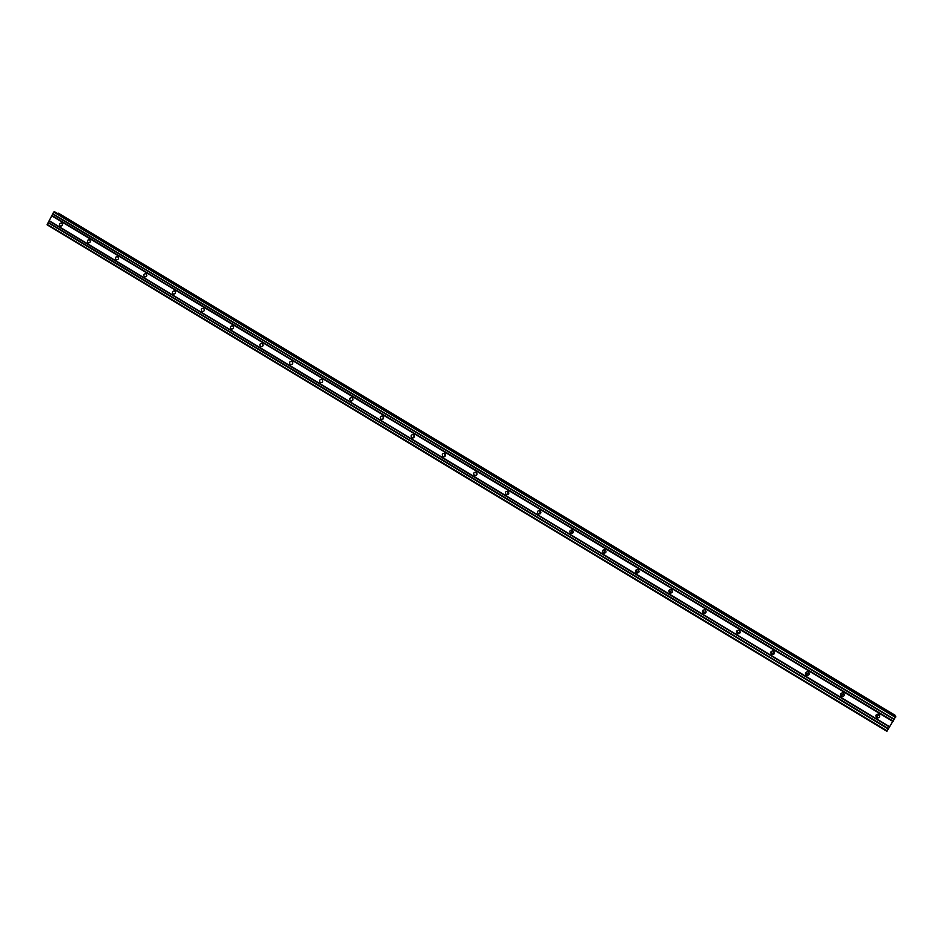 <?xml version="1.0" encoding="UTF-8"?>
<svg xmlns="http://www.w3.org/2000/svg" width="943" height="943" viewBox="0 0 943 943"><rect width="100%" height="100%" fill="white"/><g stroke="black" fill="none" stroke-linecap="round" stroke-linejoin="round"><path stroke-width="1.41" d="M61.778 223.055C62.981 224.953 62.509 225.978 60.34 226.131L60.175 226.049C58.973 224.151 59.444 223.126 61.613 222.972L61.778 223.055M89.632 239.817C90.858 241.714 90.375 242.752 88.194 242.905L88.029 242.811C86.803 240.901 87.286 239.876 89.467 239.722L89.632 239.817M117.757 256.72C118.983 258.63 118.5 259.667 116.307 259.82L116.119 259.726C114.893 257.816 115.376 256.779 117.58 256.626L117.757 256.72M146.118 273.776C147.367 275.698 146.884 276.735 144.668 276.9L144.479 276.794C143.242 274.873 143.725 273.835 145.941 273.694L146.118 273.776M174.761 290.998C176.011 292.931 175.528 293.968 173.3 294.122L173.099 294.027C171.85 292.094 172.333 291.057 174.561 290.904L174.761 290.998M203.653 308.373C204.926 310.318 204.431 311.355 202.191 311.52L201.979 311.414C200.718 309.481 201.213 308.432 203.452 308.278L203.653 308.373M232.815 325.913C234.1 327.858 233.605 328.907 231.353 329.072L231.129 328.966C229.856 327.021 230.351 325.972 232.615 325.806L232.815 325.913M262.26 343.617C263.545 345.562 263.062 346.623 260.787 346.788L260.563 346.67C259.266 344.725 259.761 343.665 262.036 343.511L262.26 343.617M291.976 361.487C293.273 363.444 292.778 364.505 290.491 364.67L290.255 364.552C288.959 362.595 289.454 361.534 291.741 361.369L291.976 361.487M321.964 379.522C323.284 381.479 322.789 382.552 320.479 382.717L320.231 382.599C318.923 380.642 319.418 379.569 321.728 379.404L321.964 379.522M352.246 397.734C353.578 399.691 353.083 400.763 350.761 400.94L350.501 400.822C349.169 398.854 349.664 397.781 351.987 397.604L352.246 397.734M382.811 416.111C384.155 418.079 383.66 419.152 381.326 419.34L381.043 419.211C379.711 417.23 380.206 416.158 382.54 415.981L382.811 416.111M413.671 434.664C415.026 436.644 414.531 437.717 412.174 437.917L411.891 437.776C410.535 435.796 411.03 434.711 413.388 434.534L413.671 434.664M444.825 453.394C446.192 455.375 445.697 456.471 443.328 456.66L443.021 456.518C441.654 454.538 442.161 453.453 444.518 453.253L444.825 453.394M476.309 475.425L476.286 472.325C477.653 474.294 477.158 475.39 474.789 475.602L474.459 475.449C473.08 473.457 473.575 472.36 475.956 472.16L476.274 472.313M507.829 491.303L508.088 494.521M508.029 491.409C509.432 493.389 508.937 494.497 506.544 494.71L506.202 494.556C504.811 492.564 505.307 491.468 507.699 491.256L508.029 491.409M539.632 510.493L540.209 513.794M540.103 510.693C541.506 512.674 541.023 513.782 538.63 514.018L538.253 513.841C536.85 511.86 537.345 510.752 539.738 510.528L540.103 510.693M571.706 529.919L571.894 532.948L572.696 533.208M572.484 530.166C573.91 532.147 573.415 533.266 571.01 533.502L570.621 533.325C569.195 531.345 569.69 530.237 572.095 529.99L572.484 530.166M604.039 549.58L604.38 552.492L605.547 552.751M605.182 549.828C606.62 551.808 606.137 552.928 603.72 553.187L603.308 552.999C601.87 551.018 602.353 549.899 604.769 549.651L605.182 549.828M636.643 569.513L637.185 572.236L638.776 572.401M638.211 569.69C639.66 571.658 639.177 572.79 636.761 573.073L636.313 572.872C634.863 570.892 635.346 569.772 637.763 569.501L638.211 569.69M669.565 589.764L670.308 592.169L672.324 592.133M671.557 589.752C673.019 591.709 672.548 592.841 670.131 593.147L669.648 592.935C668.174 590.966 668.658 589.835 671.074 589.54L671.557 589.752M702.865 610.31L703.761 612.302L706.154 611.972M705.246 610.003C706.72 611.96 706.26 613.091 703.843 613.433L703.313 613.209C701.828 611.253 702.299 610.109 704.716 609.779L705.246 610.003M736.613 631.103L738.133 632.871L740.208 631.975M739.265 630.466C740.75 632.399 740.302 633.543 737.897 633.908L737.32 633.672C735.823 631.727 736.283 630.584 738.699 630.23L739.265 630.466M770.808 652.061L772.317 653.428L774.498 652.214M773.625 651.13C775.134 653.039 774.686 654.206 772.305 654.607L771.657 654.348C770.16 652.426 770.608 651.271 773.001 650.882L773.625 651.13M805.428 673.172L806.854 674.186L809.059 672.724M808.34 672.005C809.86 673.891 809.436 675.058 807.067 675.506L806.359 675.235C804.839 673.337 805.275 672.17 807.656 671.746L808.34 672.005M840.437 694.413L841.757 695.156L843.926 693.529M843.407 693.093C844.928 694.944 844.527 696.123 842.193 696.618L841.404 696.335C839.883 694.461 840.284 693.294 842.641 692.81L843.407 693.093M875.823 715.808L877.025 716.338L879.135 714.617M878.829 714.393C880.361 716.208 879.984 717.387 877.697 717.941L876.813 717.647C875.281 715.82 875.658 714.641 877.968 714.099L878.829 714.393M51.724 215.794L47.15 224.87L886.891 731.296L895.673 716.539L55.13 212.045L53.716 212.057L51.724 215.794L893.056 721.56M894.777 716.008L895.013 715.195L58.607 213.295L57.676 213.578M445.013 453.536L444.872 456.483M414.024 434.947L413.753 437.705M383.294 416.547L382.952 419.093M352.847 398.347L352.458 400.645M322.659 380.335L322.27 382.328M292.743 362.536L292.377 364.163M263.073 344.961L262.802 346.081M49.142 220.627L889.768 726.829M52.042 215.558L893.221 721.171M52.82 214.096L894.223 719.58M52.82 213.743L894.447 719.32M53.716 212.057L895.591 717.482M54.187 211.703L895.85 716.904M58.23 213.165L895.084 715.336M47.15 224.351L887.222 730.908M48.046 222.666L888.377 729.069M48.364 222.43L888.542 728.691M49.142 220.968L889.544 727.088M351.421 401.058L350.761 400.94M382.08 419.446L381.326 419.34M413.058 438L412.174 437.917M444.365 456.707L443.328 456.66M476.003 475.578L474.789 475.602M507.982 494.592L506.544 494.71M540.091 513.746L538.63 514.018M572.283 533.125L571.01 533.502M604.793 552.681L603.72 553.187M637.633 572.436L636.761 573.073M670.791 592.381L670.131 593.147M704.291 612.526L703.843 613.433M738.133 632.871L737.897 633.908M772.317 653.428L772.305 654.607M806.854 674.186L807.067 675.506M841.757 695.156L842.193 696.618M877.025 716.338L877.697 717.941"/></g></svg>
